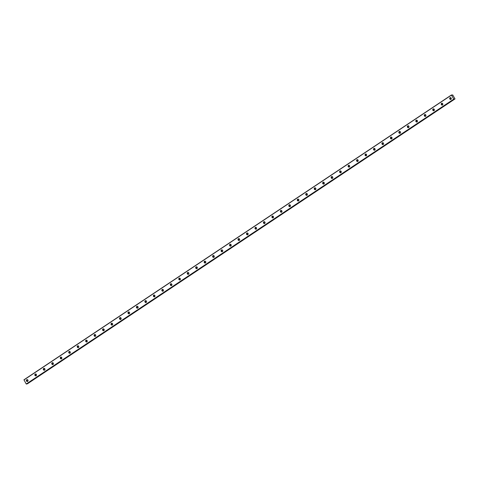 <?xml version="1.0" encoding="UTF-8"?>
<svg xmlns="http://www.w3.org/2000/svg" width="479" height="479" viewBox="0 0 479 479"><rect width="100%" height="100%" fill="white"/><g stroke="black" fill="none" stroke-linecap="round" stroke-linejoin="round"><path stroke-width="0.72" d="M450.613 97.566A0.982 0.874 -100.1 0 0 450.943 99.392M450.979 99.369A0.982 0.874 -100.1 0 0 450.032 97.686A0.982 0.874 -100.1 0 0 450.979 99.369M27.321 379.602A0.982 0.874 -100.1 0 0 27.644 381.434M27.68 381.41A0.982 0.874 -100.1 0 0 26.734 379.721A0.982 0.874 -100.1 0 0 27.68 381.41M35.787 373.961A0.982 0.874 -100.1 0 0 36.111 375.793M36.147 375.77A0.982 0.874 -100.1 0 0 35.201 374.081A0.982 0.874 -100.1 0 0 36.147 375.77M44.254 368.321A0.982 0.874 -100.1 0 0 44.577 370.153M44.613 370.129A0.982 0.874 -100.1 0 0 43.667 368.441A0.982 0.874 -100.1 0 0 44.613 370.129M52.714 362.681A0.982 0.874 -100.1 0 0 53.043 364.513M53.079 364.489A0.982 0.874 -100.1 0 0 52.133 362.801A0.982 0.874 -100.1 0 0 53.079 364.489M61.18 357.041A0.982 0.874 -100.1 0 0 61.51 358.867M61.546 358.843A0.982 0.874 -100.1 0 0 60.599 357.16A0.982 0.874 -100.1 0 0 61.546 358.843M69.647 351.4A0.982 0.874 -100.1 0 0 69.976 353.227M70.012 353.203A0.982 0.874 -100.1 0 0 69.066 351.52A0.982 0.874 -100.1 0 0 70.012 353.203M78.113 345.754A0.982 0.874 -100.1 0 0 78.442 347.586M78.478 347.562A0.982 0.874 -100.1 0 0 77.532 345.88A0.982 0.874 -100.1 0 0 78.478 347.562M86.579 340.114A0.982 0.874 -100.1 0 0 86.909 341.946M86.944 341.922A0.982 0.874 -100.1 0 0 85.998 340.24A0.982 0.874 -100.1 0 0 86.944 341.922M95.046 334.474A0.982 0.874 -100.1 0 0 95.369 336.306M95.411 336.282A0.982 0.874 -100.1 0 0 94.465 334.593A0.982 0.874 -100.1 0 0 95.411 336.282M103.512 328.834A0.982 0.874 -100.1 0 0 103.835 330.666M103.877 330.642A0.982 0.874 -100.1 0 0 102.931 328.953A0.982 0.874 -100.1 0 0 103.877 330.642M111.978 323.193A0.982 0.874 -100.1 0 0 112.302 325.025M112.343 325.001A0.982 0.874 -100.1 0 0 111.397 323.313A0.982 0.874 -100.1 0 0 112.343 325.001M120.445 317.553A0.982 0.874 -100.1 0 0 120.768 319.385M120.81 319.361A0.982 0.874 -100.1 0 0 119.864 317.673A0.982 0.874 -100.1 0 0 120.81 319.361M128.911 311.913A0.982 0.874 -100.1 0 0 129.234 313.745M129.276 313.721A0.982 0.874 -100.1 0 0 128.33 312.033A0.982 0.874 -100.1 0 0 129.276 313.721M137.377 306.273A0.982 0.874 -100.1 0 0 137.701 308.105M137.742 308.081A0.982 0.874 -100.1 0 0 136.79 306.392A0.982 0.874 -100.1 0 0 137.742 308.081M145.844 300.632A0.982 0.874 -100.1 0 0 146.167 302.465M146.203 302.441A0.982 0.874 -100.1 0 0 145.257 300.752A0.982 0.874 -100.1 0 0 146.203 302.441M154.31 294.992A0.982 0.874 -100.1 0 0 154.633 296.818M154.669 296.794A0.982 0.874 -100.1 0 0 153.723 295.112A0.982 0.874 -100.1 0 0 154.669 296.794M162.776 289.352A0.982 0.874 -100.1 0 0 163.099 291.178M163.135 291.154A0.982 0.874 -100.1 0 0 162.189 289.472A0.982 0.874 -100.1 0 0 163.135 291.154M171.243 283.706A0.982 0.874 -100.1 0 0 171.566 285.538M171.602 285.514A0.982 0.874 -100.1 0 0 170.656 283.831A0.982 0.874 -100.1 0 0 171.602 285.514M179.703 278.065A0.982 0.874 -100.1 0 0 180.032 279.898M180.068 279.874A0.982 0.874 -100.1 0 0 179.122 278.191A0.982 0.874 -100.1 0 0 180.068 279.874M188.169 272.425A0.982 0.874 -100.1 0 0 188.498 274.257M188.534 274.233A0.982 0.874 -100.1 0 0 187.588 272.545A0.982 0.874 -100.1 0 0 188.534 274.233M196.635 266.785A0.982 0.874 -100.1 0 0 196.965 268.617M197.001 268.593A0.982 0.874 -100.1 0 0 196.055 266.905A0.982 0.874 -100.1 0 0 197.001 268.593M205.102 261.145A0.982 0.874 -100.1 0 0 205.431 262.977M205.467 262.953A0.982 0.874 -100.1 0 0 204.521 261.265A0.982 0.874 -100.1 0 0 205.467 262.953M213.568 255.505A0.982 0.874 -100.1 0 0 213.897 257.337M213.933 257.313A0.982 0.874 -100.1 0 0 212.987 255.624A0.982 0.874 -100.1 0 0 213.933 257.313M222.034 249.864A0.982 0.874 -100.1 0 0 222.364 251.697M222.4 251.673A0.982 0.874 -100.1 0 0 221.454 249.984A0.982 0.874 -100.1 0 0 222.4 251.673M230.501 244.224A0.982 0.874 -100.1 0 0 230.824 246.056M230.866 246.032A0.982 0.874 -100.1 0 0 229.92 244.344A0.982 0.874 -100.1 0 0 230.866 246.032M238.967 238.584A0.982 0.874 -100.1 0 0 239.29 240.416M239.332 240.392A0.982 0.874 -100.1 0 0 238.386 238.704A0.982 0.874 -100.1 0 0 239.332 240.392M247.433 232.944A0.982 0.874 -100.1 0 0 247.757 234.776M247.799 234.752A0.982 0.874 -100.1 0 0 246.853 233.063A0.982 0.874 -100.1 0 0 247.799 234.752M255.9 227.303A0.982 0.874 -100.1 0 0 256.223 229.13M256.265 229.106A0.982 0.874 -100.1 0 0 255.319 227.423A0.982 0.874 -100.1 0 0 256.265 229.106M264.366 221.663A0.982 0.874 -100.1 0 0 264.689 223.489M264.731 223.465A0.982 0.874 -100.1 0 0 263.779 221.783A0.982 0.874 -100.1 0 0 264.731 223.465M272.832 216.017A0.982 0.874 -100.1 0 0 273.156 217.849M273.192 217.825A0.982 0.874 -100.1 0 0 272.246 216.143A0.982 0.874 -100.1 0 0 273.192 217.825M281.299 210.377A0.982 0.874 -100.1 0 0 281.622 212.209M281.658 212.185A0.982 0.874 -100.1 0 0 280.712 210.503A0.982 0.874 -100.1 0 0 281.658 212.185M289.765 204.737A0.982 0.874 -100.1 0 0 290.088 206.569M290.124 206.545A0.982 0.874 -100.1 0 0 289.178 204.856A0.982 0.874 -100.1 0 0 290.124 206.545M298.231 199.096A0.982 0.874 -100.1 0 0 298.555 200.929M298.591 200.905A0.982 0.874 -100.1 0 0 297.645 199.216A0.982 0.874 -100.1 0 0 298.591 200.905M306.698 193.456A0.982 0.874 -100.1 0 0 307.021 195.288M307.057 195.264A0.982 0.874 -100.1 0 0 306.111 193.576A0.982 0.874 -100.1 0 0 307.057 195.264M315.158 187.816A0.982 0.874 -100.1 0 0 315.487 189.648M315.523 189.624A0.982 0.874 -100.1 0 0 314.577 187.936A0.982 0.874 -100.1 0 0 315.523 189.624M323.624 182.176A0.982 0.874 -100.1 0 0 323.954 184.008M323.99 183.984A0.982 0.874 -100.1 0 0 323.044 182.295A0.982 0.874 -100.1 0 0 323.99 183.984M332.091 176.535A0.982 0.874 -100.1 0 0 332.42 178.368M332.456 178.344A0.982 0.874 -100.1 0 0 331.51 176.655A0.982 0.874 -100.1 0 0 332.456 178.344M340.557 170.895A0.982 0.874 -100.1 0 0 340.886 172.727M340.922 172.703A0.982 0.874 -100.1 0 0 339.976 171.015A0.982 0.874 -100.1 0 0 340.922 172.703M349.023 165.255A0.982 0.874 -100.1 0 0 349.353 167.081M349.389 167.057A0.982 0.874 -100.1 0 0 348.443 165.375A0.982 0.874 -100.1 0 0 349.389 167.057M357.49 159.615A0.982 0.874 -100.1 0 0 357.819 161.441M357.855 161.417A0.982 0.874 -100.1 0 0 356.909 159.735A0.982 0.874 -100.1 0 0 357.855 161.417M365.956 153.969A0.982 0.874 -100.1 0 0 366.279 155.801M366.321 155.777A0.982 0.874 -100.1 0 0 365.375 154.094A0.982 0.874 -100.1 0 0 366.321 155.777M374.422 148.328A0.982 0.874 -100.1 0 0 374.746 150.161M374.788 150.137A0.982 0.874 -100.1 0 0 373.842 148.454A0.982 0.874 -100.1 0 0 374.788 150.137M382.889 142.688A0.982 0.874 -100.1 0 0 383.212 144.52M383.254 144.496A0.982 0.874 -100.1 0 0 382.308 142.808A0.982 0.874 -100.1 0 0 383.254 144.496M391.355 137.048A0.982 0.874 -100.1 0 0 391.678 138.88M391.72 138.856A0.982 0.874 -100.1 0 0 390.774 137.168A0.982 0.874 -100.1 0 0 391.72 138.856M399.821 131.408A0.982 0.874 -100.1 0 0 400.145 133.24M400.187 133.216A0.982 0.874 -100.1 0 0 399.235 131.527A0.982 0.874 -100.1 0 0 400.187 133.216M408.288 125.767A0.982 0.874 -100.1 0 0 408.611 127.6M408.647 127.576A0.982 0.874 -100.1 0 0 407.701 125.887A0.982 0.874 -100.1 0 0 408.647 127.576M416.754 120.127A0.982 0.874 -100.1 0 0 417.077 121.959M417.113 121.935A0.982 0.874 -100.1 0 0 416.167 120.247A0.982 0.874 -100.1 0 0 417.113 121.935M425.22 114.487A0.982 0.874 -100.1 0 0 425.544 116.319M425.58 116.295A0.982 0.874 -100.1 0 0 424.634 114.607A0.982 0.874 -100.1 0 0 425.58 116.295M433.687 108.847A0.982 0.874 -100.1 0 0 434.01 110.679M434.046 110.655A0.982 0.874 -100.1 0 0 433.1 108.967A0.982 0.874 -100.1 0 0 434.046 110.655M442.153 103.207A0.982 0.874 -100.1 0 0 442.476 105.033M442.512 105.009A0.982 0.874 -100.1 0 0 441.566 103.326A0.982 0.874 -100.1 0 0 442.512 105.009M454.948 98.931L27.297 383.685M454.894 98.896L454.457 99.015M23.956 379.955L451.487 95.093L453.757 99.141L26.225 384.002L23.95 379.793L451.481 94.938L452.631 95.201L452.679 94.884L452.338 95.105L452.667 94.89M453.757 99.141L454.451 99.021M452.679 94.884L455.032 98.913L27.489 383.775M453.912 99.273L26.728 384.062M450.721 99.321A1.682 1.503 79.9 0 1 450.434 97.71M27.423 381.362A1.682 1.503 79.9 0 1 27.135 379.745M35.889 375.722A1.682 1.503 79.9 0 1 35.602 374.105M44.355 370.075A1.682 1.503 79.9 0 1 44.068 368.465M52.822 364.435A1.682 1.503 79.9 0 1 52.534 362.825M61.288 358.795A1.682 1.503 79.9 0 1 61.001 357.184M69.754 353.155A1.682 1.503 79.9 0 1 69.467 351.544M78.221 347.514A1.682 1.503 79.9 0 1 77.933 345.904M86.687 341.874A1.682 1.503 79.9 0 1 86.4 340.258M95.153 336.234A1.682 1.503 79.9 0 1 94.866 334.617M103.62 330.594A1.682 1.503 79.9 0 1 103.332 328.977M112.086 324.954A1.682 1.503 79.9 0 1 111.799 323.337M120.552 319.313A1.682 1.503 79.9 0 1 120.265 317.697M129.019 313.673A1.682 1.503 79.9 0 1 128.731 312.057M137.485 308.027A1.682 1.503 79.9 0 1 137.198 306.416M145.945 302.387A1.682 1.503 79.9 0 1 145.664 300.776M154.412 296.746A1.682 1.503 79.9 0 1 154.124 295.136M162.878 291.106A1.682 1.503 79.9 0 1 162.591 289.496M171.344 285.466A1.682 1.503 79.9 0 1 171.057 283.855M179.811 279.826A1.682 1.503 79.9 0 1 179.523 278.209M188.277 274.186A1.682 1.503 79.9 0 1 187.99 272.569M196.743 268.545A1.682 1.503 79.9 0 1 196.456 266.929M205.21 262.905A1.682 1.503 79.9 0 1 204.922 261.289M213.676 257.265A1.682 1.503 79.9 0 1 213.389 255.648M222.142 251.625A1.682 1.503 79.9 0 1 221.855 250.008M230.609 245.984A1.682 1.503 79.9 0 1 230.321 244.368M239.075 240.338A1.682 1.503 79.9 0 1 238.787 238.728M247.541 234.698A1.682 1.503 79.9 0 1 247.254 233.087M256.008 229.058A1.682 1.503 79.9 0 1 255.72 227.447M264.474 223.418A1.682 1.503 79.9 0 1 264.186 221.807M272.934 217.777A1.682 1.503 79.9 0 1 272.653 216.161M281.401 212.137A1.682 1.503 79.9 0 1 281.119 210.521M289.867 206.497A1.682 1.503 79.9 0 1 289.579 204.88M298.333 200.857A1.682 1.503 79.9 0 1 298.046 199.24M306.799 195.216A1.682 1.503 79.9 0 1 306.512 193.6M315.266 189.576A1.682 1.503 79.9 0 1 314.978 187.96M323.732 183.936A1.682 1.503 79.9 0 1 323.445 182.319M332.198 178.29A1.682 1.503 79.9 0 1 331.911 176.679M340.665 172.65A1.682 1.503 79.9 0 1 340.377 171.039M349.131 167.009A1.682 1.503 79.9 0 1 348.844 165.399M357.597 161.369A1.682 1.503 79.9 0 1 357.31 159.758M366.064 155.729A1.682 1.503 79.9 0 1 365.776 154.118M374.53 150.089A1.682 1.503 79.9 0 1 374.243 148.472M382.996 144.448A1.682 1.503 79.9 0 1 382.709 142.832M391.463 138.808A1.682 1.503 79.9 0 1 391.175 137.192M399.929 133.168A1.682 1.503 79.9 0 1 399.642 131.551M408.389 127.528A1.682 1.503 79.9 0 1 408.108 125.911M416.856 121.888A1.682 1.503 79.9 0 1 416.568 120.271M425.322 116.241A1.682 1.503 79.9 0 1 425.035 114.631M433.788 110.601A1.682 1.503 79.9 0 1 433.501 108.99M442.255 104.961A1.682 1.503 79.9 0 1 441.967 103.35M452.362 95.129L452.667 94.926"/></g></svg>
